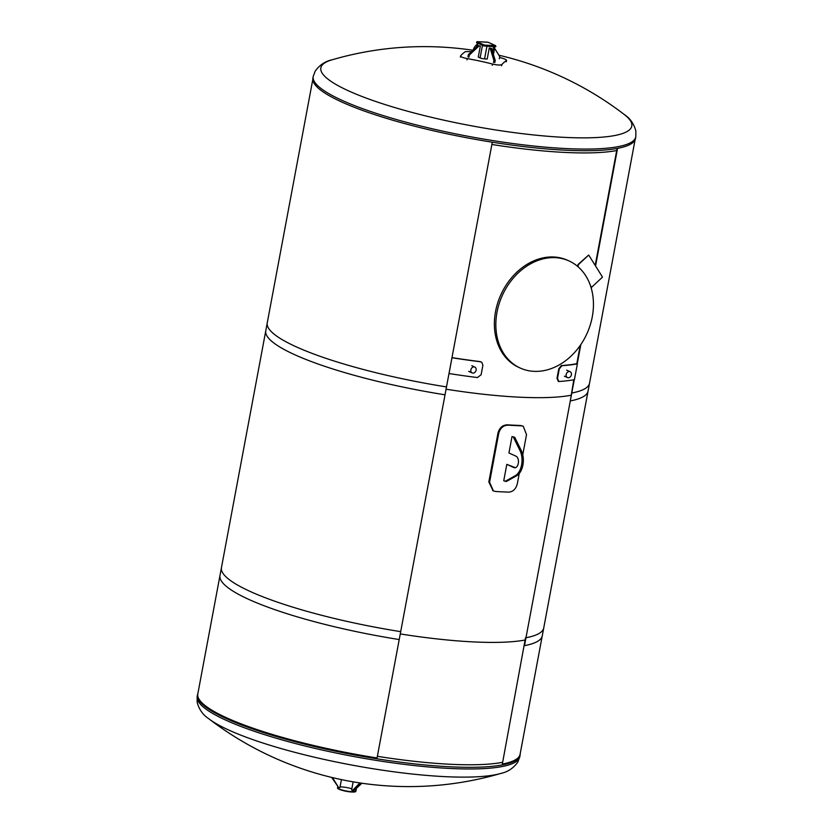 <?xml version="1.0" encoding="UTF-8"?>
<svg xmlns="http://www.w3.org/2000/svg" width="833" height="833" viewBox="0 0 833 833"><rect width="100%" height="100%" fill="white"/><g stroke="black" fill="none" stroke-linecap="round" stroke-linejoin="round"><path stroke-width="1.25" d="M491.866 144.463A163.455 30.196 10.6 0 0 616.701 150.534A163.455 30.196 10.6 0 1 491.866 144.463M502.195 762.382A163.455 30.196 -169.4 0 1 377.37 756.312A163.455 30.196 -169.4 0 0 502.195 762.382M446.071 389.198A163.455 30.196 10.6 0 0 570.907 395.279A163.455 30.196 -169.4 0 1 446.071 389.198M525.102 640.015A163.455 30.196 -169.4 0 1 400.267 633.934A163.455 30.196 10.6 0 0 525.102 640.015M361.178 783.124L353.838 790.559L352.515 790.496L359.877 782.937M361.095 783.593L359.773 783.53M353.14 781.843L351.609 790.08L352.515 790.496M356.441 788.32L361.886 783.228M332.461 777.606L338.614 787.497L339.947 787.57L341.426 779.615M338.614 787.497L331.659 777.418M354.608 789.83A9.34 1.728 -169.4 0 1 355.93 791.038A9.34 1.728 -169.4 0 1 346.434 791.017A9.34 1.728 -169.4 0 1 337.563 787.601A9.34 1.728 -169.4 0 1 337.979 787.206M337.563 787.601A9.34 1.728 -169.4 0 0 346.434 791.017A9.34 1.728 -169.4 0 0 355.93 791.038L355.868 791.35A9.34 1.728 -169.4 0 1 346.372 791.329A9.34 1.728 -169.4 0 1 337.511 787.914L337.677 787.029M340.062 786.904A9.34 1.728 -169.4 0 1 341.53 786.925A9.34 1.728 -169.4 0 1 351.849 788.778M493.49 62.548L493.907 60.351L490.2 48.376L489.283 47.96L487.211 59.008L484.567 58.883A3.27 0.604 -169.4 0 1 480.1 57.914L478.267 57.081L480.339 46.034L479.017 45.971L469.302 55.051L468.896 57.248M493.907 60.351L495.229 60.424L494.812 62.61M490.2 48.376L491.522 48.439L495.229 60.424M489.283 47.96L491.522 48.439M467.979 56.831L468.396 54.634L478.1 45.544L480.339 46.034M468.396 54.634L469.302 55.051M478.1 45.544L479.017 45.971M499.321 58.727L499.738 56.54L494.573 48.283M499.561 57.446A328.993 319.862 49.3 0 1 500.019 57.56C504.694 58.841 506.849 59.82 506.474 60.507A328.993 47.283 102.2 0 0 501.83 64.505C500.456 65.338 497.332 65.182 492.48 64.047A328.993 319.862 -130.7 0 0 467.178 58.602C462.43 57.664 460.285 56.675 460.722 55.644A328.993 47.283 -77.8 0 1 465.355 51.646L471.582 51.646M506.349 61.621L506.589 60.351L506.235 61.777M460.347 57.154L460.722 55.644M476.986 44.545A11.454 6.706 -87.2 0 0 473.134 50.199M480.1 57.914L482.463 45.284L477.892 43.201A3.27 0.604 -169.4 0 1 477.33 42.722M494.937 46.336A3.27 0.604 -169.4 0 1 493.553 46.575L486.93 46.252L484.567 58.883M487.701 42.181L477.059 41.65L488.263 42.296L495.562 45.638L484.317 45.097L483.827 45.909L495.739 46.492M483.827 45.909L476.528 42.577M312.802 79.489L265.769 330.795A163.945 30.28 10.6 0 0 445.02 394.811L492.293 142.214M574.27 379.671L570.293 400.923A163.945 30.28 10.6 0 0 588.056 391.104L635.09 139.798M617.565 148.357L595.553 265.987M591.669 286.719L591.336 288.51M580.851 344.539L577.238 363.813M570.293 400.923L573.802 379.765M558.381 381.347L556.985 378.317L558.766 368.842L561.338 365.562A163.455 30.196 -169.4 0 0 576.811 363.698L580.226 345.445M591.055 287.572L591.222 286.698M595.199 265.425L617.097 148.441M399.215 639.557L446.498 386.918A163.945 30.28 -169.4 0 1 267.247 322.902L219.974 575.53A163.945 30.28 10.6 0 0 399.215 639.557M524.498 645.658A163.945 30.28 10.6 0 0 542.262 635.85L589.535 383.211A163.945 30.28 -169.4 0 1 571.771 393.03L524.498 645.658L571.771 393.03M569.116 260.989L567.658 260.323A58.841 46.429 114.6 0 0 495.552 311.521A58.841 46.429 114.6 0 0 518.72 367.353L520.177 368.019A58.841 46.429 -65.4 0 1 497.02 312.188A58.841 46.429 -65.4 0 1 569.116 260.989A58.841 46.429 -65.4 0 1 586.869 333.814A58.841 46.429 -65.4 0 1 520.177 368.019M578.008 266.727L578.394 264.665L588.702 255.023L578.029 264.498L577.665 266.435M588.702 255.023L602.498 277.108L592.201 286.739L590.784 286.677M482.89 365.291L481.849 362.355L480.402 361.761A164.101 30.311 -169.4 0 1 451.975 357.742L449.029 373.528A164.101 30.311 10.6 0 0 477.444 377.547L481.12 374.767L482.89 365.291M481.755 362.282L480.214 361.605A163.455 30.196 -169.4 0 1 451.975 357.617M474.071 366.884A3.228 2.551 114.6 0 0 470.989 369.394A3.228 2.551 114.6 0 0 472.144 372.934A3.228 2.551 114.6 0 0 475.799 371.06A3.228 2.551 114.6 0 0 474.831 367.061A3.228 2.551 114.6 0 0 474.071 366.884M557.496 378.484L558.891 381.514A164.101 30.311 10.6 0 0 574.426 379.65L577.384 363.854A164.101 30.311 -169.4 0 1 561.848 365.729L559.266 369.009L557.496 378.484L556.985 378.317M558.214 381.347L558.891 381.514M576.811 363.698L577.384 363.854M568.2 377.766A3.228 2.551 114.6 0 0 571.282 375.246A3.228 2.551 114.6 0 0 570.126 371.705A3.228 2.551 114.6 0 0 566.471 373.58A3.228 2.551 114.6 0 0 567.45 377.578A3.228 2.551 114.6 0 0 568.2 377.766M312.896 78.125A164.101 30.311 10.6 0 0 468.615 138.111A164.101 30.311 10.6 0 0 635.496 138.507L635.808 136.841A164.101 30.311 10.6 0 1 566.18 148.576A164.101 30.311 10.6 0 1 397.039 119.713A164.101 30.311 10.6 0 1 313.198 76.469L312.896 78.125M473.05 50.272A328.702 328.702 0 0 0 332.075 59.809L332.075 59.809A158.176 29.217 10.6 0 0 379.057 102.605A158.176 29.217 10.6 0 0 564.68 137.383A158.176 29.217 10.6 0 0 624.24 114.485L624.24 114.485C630.123 118.348 634.007 123.878 635.881 131.073L635.808 136.841M520.198 753.73A164.101 30.311 -169.4 0 1 520.104 755.094A164.101 30.311 -169.4 0 1 404.151 762.664A164.101 30.311 -169.4 0 1 225.972 718.421A164.101 30.311 -169.4 0 1 197.504 694.712A164.101 30.311 -169.4 0 1 197.91 693.41M520.104 755.094L519.802 756.749A164.101 30.311 -169.4 0 1 450.174 768.474A164.101 30.311 -169.4 0 1 225.66 720.087A164.101 30.311 -169.4 0 1 197.192 696.367L197.119 702.146C198.993 709.341 202.877 714.87 208.76 718.733A328.702 328.702 0 0 0 500.925 773.409L500.925 773.409A158.176 29.217 -169.4 0 1 445.051 776.648A158.176 29.217 -169.4 0 1 208.76 718.733L208.76 718.733A158.176 29.217 -169.4 0 1 208.437 718.483M506.818 464.345L503.746 480.766L506.433 481.453L516.647 475.737A15.525 9.101 92.8 0 0 521.343 450.663L514.711 437.242L512.014 436.554L508.942 452.975L516.064 456.234A5.883 3.447 92.8 0 1 518.397 462.763A5.883 3.447 92.8 0 1 514.721 467.792A5.883 3.447 92.8 0 1 513.94 467.605L506.818 464.345L515.263 467.667A5.883 3.447 -87.2 0 0 515.388 467.719M514.711 437.242L512.014 436.554M505.11 481.391L515.325 475.674A15.525 9.101 -87.2 0 0 520.011 450.601L513.388 437.179M519.251 473.488L517.355 483.619C515.991 488.898 513.159 491.73 508.838 492.126A164.757 30.436 -169.4 0 1 495.614 491.48L493.407 490.929L489.575 482.265L498.728 433.316C500.216 428.089 503.309 425.371 508.015 425.163A164.757 30.436 10.6 0 0 521.25 425.809L523.28 426.277L526.518 434.67L522.76 454.756M523.28 426.277L520.521 425.476A163.455 30.196 -169.4 0 1 507.287 424.83C502.58 425.028 499.477 427.745 497.999 432.983L488.836 481.922L493.053 490.752M502.33 764.08L525.54 637.651L502.33 764.08A163.945 30.28 10.6 0 0 520.094 754.271L543.73 627.957A163.945 30.28 -169.4 0 1 525.977 637.766M197.806 693.951A163.945 30.28 10.6 0 0 377.057 757.978L400.694 631.653A163.945 30.28 -169.4 0 1 221.453 567.637L197.806 693.951M501.601 65.776L501.83 64.505M492.241 65.318L492.48 64.047M466.938 59.861L467.178 58.602M477.319 46.284L477.892 43.201M492.563 51.823L493.553 46.575M477.111 41.66L476.611 42.129L483.911 45.471L495.531 46.669M484.879 45.211L484.952 46.159M495.458 45.732L488.44 42.379M488.263 42.296L487.586 42.171M495.562 45.638L495.885 46.606M484.317 45.097L477.017 41.754M515.263 467.667L513.94 467.605M521.343 450.663L520.011 450.601M516.647 475.737L515.325 475.674M489.575 482.265L488.836 481.922M497.999 432.983L498.728 433.316M508.015 425.163L507.287 424.83M520.521 425.476L521.25 425.809M355.93 791.038L356.493 788.008M476.528 47.023L477.288 42.92M493.407 54.53L494.875 46.638M468.698 371.362L472.144 372.934M471.79 365.677L474.831 367.061M564.41 376.193L567.45 377.578M566.679 370.133L570.126 371.705M332.075 59.809C325.193 61.278 319.57 65.036 315.218 71.065L313.198 76.469M624.24 114.485A328.702 328.702 0 0 0 498.915 55.228M197.504 694.712L197.192 696.367M500.925 773.409C507.807 771.941 513.43 768.182 517.782 762.153L519.802 756.749M492.678 490.595L493.407 490.929"/></g></svg>
